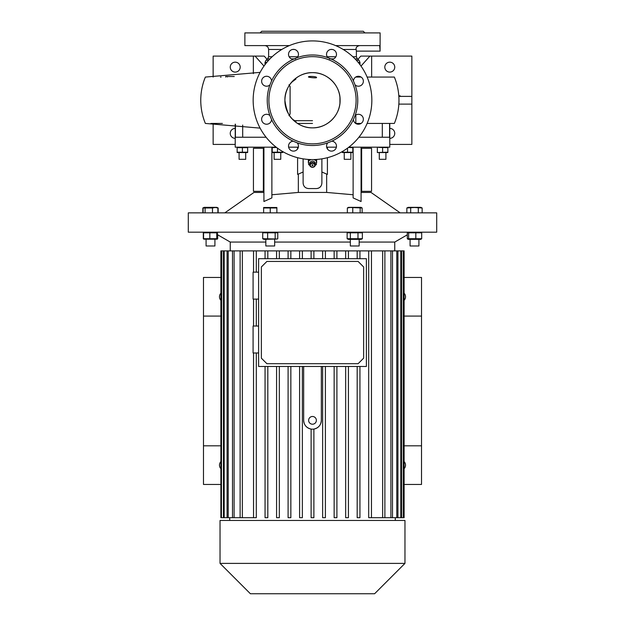 <?xml version="1.0" encoding="UTF-8"?>
<svg xmlns="http://www.w3.org/2000/svg" width="625" height="625" viewBox="0 0 625 625"><rect width="100%" height="100%" fill="white"/><g stroke="black" fill="none" stroke-linecap="round" stroke-linejoin="round"><path stroke-width="0.94" d="M310.289 165.195A2.211 1.914 180 0 0 314.711 165.195A2.211 1.914 180 0 0 310.289 165.195M315.258 164.914A2.758 2.391 0 0 1 309.742 164.914L309.742 163.539A2.758 2.391 180 0 1 315.258 163.539L315.258 164.914A2.758 2.391 0 0 0 309.742 164.914M311.945 165.195A0.555 0.477 0 0 1 313.055 165.195A0.555 0.477 0 0 1 311.945 165.195M309.758 165.203L308.633 164.641L308.633 159.469M308.633 160.773L311.039 159.578M313.961 159.578L316.367 160.773L316.367 159.469M316.367 160.773L316.367 164.641L315.242 165.203M317 159.422A4.969 4.305 0 0 1 316.641 159.977M316.641 159.445L316.641 162.828A4.695 4.062 0 0 1 316.484 163.062L316.367 163.125M308.359 159.445L308.359 162.828A4.695 4.062 0 0 0 308.516 163.062L308.633 163.125M308.359 159.977A4.969 4.305 0 0 1 308 159.422M312.5 232.18L436.703 232.18L436.703 212.859L188.297 212.859L188.297 232.18L312.5 232.18M415.828 238.727L407.312 238.727L408.203 239.359L420.789 239.359L421.688 238.727L415.828 238.727L415.828 232.812L421.688 232.812L421.148 232.352M350.359 238.727L347.133 238.727L348.453 239.359L361.039 239.359L362.367 238.727L350.359 238.727L350.359 232.812L362.367 232.812L361.039 232.18M262.719 238.727L263.961 239.359L277.297 239.008L262.719 238.727L262.719 232.812L277.781 232.812L276.547 232.18M203.828 239.18L203.312 238.727L203.312 232.812L203.828 232.367M204.234 232.812L217.438 232.812L217.438 238.727L203.57 238.727L203.57 232.812M274.664 242.062L350.336 242.062M359.164 242.062L394.75 242.062L407.312 234.812M230.25 250.891L230.25 242.062L265.836 242.062M302.367 258.68L302.367 250.891L299.602 250.891L299.602 258.68L299.602 250.891L288.094 250.891L288.094 258.68L288.094 250.891L276.578 250.891L276.578 258.68L276.578 250.891L265.062 250.891L265.062 258.68L265.062 250.891L220.875 250.891L220.875 517.695L221.43 517.695L221.43 250.891M302.367 250.891L382.648 250.891L382.648 517.695L390.898 517.695L390.898 250.891L382.648 250.891M392.5 250.891L396.797 250.891L396.797 517.695L392.5 517.695L392.5 250.891L390.898 250.891M397.922 250.891L400.82 250.891L400.82 517.695L397.922 517.695L397.922 250.891L396.797 250.891M401.539 250.891L403.219 250.891L403.219 517.695L401.539 517.695L401.539 250.891L400.82 250.891M403.57 250.891L403.57 517.695L404.125 517.695L404.125 250.891L403.219 250.891M368.695 517.695L368.695 250.891L368.695 517.695L382.648 517.695M357.18 517.695L357.18 366.461L357.18 517.695L359.938 517.695L359.938 366.461M345.664 517.695L345.664 366.461L345.664 517.695L348.422 517.695L348.422 366.461M334.148 517.695L334.148 366.461L334.148 517.695L336.906 517.695L336.906 366.461M322.633 517.695L322.633 366.461L322.633 517.695L325.398 517.695L325.398 366.461M303.664 366.461L303.664 420.352C304.016 425.078 306.5 427.984 311.117 429.07L311.117 517.695L313.883 517.695L313.883 429.07C318.5 427.984 320.984 425.078 321.336 420.352L321.336 366.461M366.391 258.68L366.391 366.461L258.609 366.461L258.609 258.68L366.391 258.68M258.609 326.039L253.086 326.039L253.086 352.984L258.609 352.984M258.609 272.148L253.086 272.148L253.086 299.094L258.609 299.094M299.602 366.461L299.602 517.695L299.602 366.461M288.094 366.461L288.094 517.695L288.094 366.461M276.578 366.461L276.578 517.695L276.578 366.461M265.062 366.461L265.062 517.695L265.062 366.461M303.664 420.352A8.836 8.836 0 0 0 312.5 429.18A8.836 8.836 0 0 0 321.336 420.352M357.18 258.68L357.18 250.891L357.18 258.68M345.664 258.68L345.664 250.891L345.664 258.68M334.148 258.68L334.148 250.891L334.148 258.68M322.633 258.68L322.633 250.891L322.633 258.68M299.602 517.695L302.367 517.695L302.367 366.461M288.094 517.695L290.852 517.695L290.852 366.461M276.578 517.695L279.336 517.695L279.336 366.461M265.062 517.695L267.82 517.695L267.82 366.461M404.125 484.453L421.523 484.453L421.523 277.445L404.125 277.445M404.125 468.687A5.242 5.242 0 0 0 404.125 461.578M404.125 300.328A5.242 5.242 0 0 0 404.125 293.211M220.875 277.445L203.477 277.445L203.477 484.453L220.875 484.453M220.875 461.578A5.242 5.242 0 0 0 220.875 468.687M220.875 293.211A5.242 5.242 0 0 0 220.875 300.328M312.5 520.453L404.961 520.453L404.961 563.391L220.039 563.391L220.039 520.453L312.5 520.453M220.039 563.391L250.398 593.75L374.602 593.75L404.961 563.391M221.781 250.891L221.43 517.695M224.18 250.891L224.18 517.695L221.781 517.695M228.203 250.891L228.203 517.695L224.18 517.695M223.461 517.695L223.461 250.891M234.102 250.891L234.102 517.695L228.203 517.695M227.078 517.695L227.078 250.891M242.352 250.891L242.352 517.695L234.102 517.695M232.5 517.695L232.5 250.891M256.305 352.984L256.305 517.695L242.352 517.695M253.547 517.695L253.547 352.984L253.547 517.695M253.547 326.039L253.547 299.094L253.547 326.039M253.547 272.148L253.547 250.891L253.547 272.148M240.117 517.695L240.117 250.891M313.883 258.68L313.883 250.891M311.117 258.68L311.117 250.891M325.398 250.891L325.398 258.68M336.906 250.891L336.906 258.68M348.422 250.891L348.422 258.68M359.938 250.891L359.938 258.68M371.453 250.891L371.453 517.695M290.852 258.68L290.852 250.891M279.336 258.68L279.336 250.891M267.82 258.68L267.82 250.891M256.305 326.039L256.305 299.094M256.305 272.148L256.305 250.891M401.539 517.695L400.82 517.695M397.922 517.695L396.797 517.695M392.5 517.695L390.898 517.695M384.883 517.695L384.883 250.891M220.875 316.086L203.477 316.086M220.875 445.812L203.477 445.812M404.125 445.812L421.523 445.812M404.125 316.086L421.523 316.086M266.891 261.438L358.109 261.438L363.633 266.961L363.633 358.18L358.109 363.695L266.891 363.695L261.367 358.18L261.367 266.961L266.891 261.438M312.5 424.211A3.867 3.867 0 0 0 316.367 420.352A3.867 3.867 0 0 0 312.5 416.484A3.867 3.867 0 0 0 308.633 420.352A3.867 3.867 0 0 0 312.5 424.211M209.836 238.727L209.836 232.812M217.148 239.195L203.852 239.195M203.57 238.727L204.234 238.727M217.438 238.727L216.766 238.727L216.766 232.812L217.438 232.812M214.914 239.359L214.914 245.984L206.086 245.984L206.086 239.359L206.086 245.984M217.227 239.156L217.688 238.727L217.688 234.812M275.164 238.727L275.164 232.812M267.633 238.727L267.633 232.812M263.961 232.18L262.719 232.812M277.781 238.727L277.781 232.812M265.836 239.359L265.836 245.984L274.664 245.984L274.664 239.359M362.367 238.727L362.367 232.812M357.984 238.727L357.984 232.812M347.133 238.727L347.133 232.812L348.453 232.18M347.133 232.812L350.359 232.812M359.164 239.359L359.164 245.984L350.336 245.984L350.336 239.359M421.688 238.727L421.688 232.812M408.641 238.727L408.641 232.812L415.828 232.812M407.312 238.727L407.312 232.812L408.203 232.18M407.312 232.812L408.641 232.812M418.914 245.984L418.914 239.359L418.914 245.984L410.086 245.984L410.086 239.359M271.875 194.758L298.344 192.438L326.656 192.438L353.125 194.758M361.078 192.438L371.016 192.438L400.18 212.859M353.125 147.172L353.125 197.914L361.078 201.516L361.078 147.172M212.484 207.977L215.188 207.5L217.891 207.977L216.797 207.344L204.211 207.344L203.109 207.977L212.484 207.977L212.484 212.859M217.891 212.859L217.891 207.977M203.109 212.859L203.109 207.977M205.094 212.859L205.094 207.977M202.852 212.859L202.852 207.977L203.391 207.75M217.609 207.75L218.148 207.977L218.148 212.859M276.875 207.5L263.625 207.5L263.625 207.977L276.875 207.977L276.875 207.5L276.875 212.859M275.227 207.625L273.562 207.5M268.609 207.625L266.938 207.5M263.625 212.859L263.625 207.5M270.25 212.859L270.25 207.977M362.141 212.859L362.141 207.977L350.062 207.5L347.359 207.977L348.453 207.344L361.039 207.344L362.141 207.977M347.359 212.859L347.359 207.977M352.766 212.859L352.766 207.977M360.156 212.859L360.156 207.977M422.148 207.977L420.789 207.344L408.203 207.344L406.852 207.977L414.5 207.5L422.148 207.977L422.148 212.859M409.672 207.609L408.766 207.5M406.852 212.859L406.852 207.977M410.672 212.859L410.672 207.977M418.32 212.859L418.32 207.977M271.875 147.172L271.875 197.914L263.922 201.516L263.922 147.172M224.82 212.859L253.984 192.438L263.922 192.438M263.367 148.273L253.437 148.273L253.437 191.336L263.367 191.336L263.367 148.273L263.922 148.273M263.922 191.336L263.367 191.336M361.633 191.336L371.562 191.336L371.562 148.273L361.633 148.273L361.633 191.336L361.078 191.336M361.078 148.273L361.633 148.273M297.594 157.688L297.594 174.406L303.117 172.016L303.117 158.844M297.594 147.172L297.594 148.945M327.406 157.688L327.406 174.406L321.883 172.016L321.883 183.055C321.555 186.406 319.719 188.25 316.367 188.57L308.633 188.57C305.289 188.258 303.453 186.414 303.117 183.055L303.117 172.016M327.406 147.172L327.406 148.945M321.883 158.844L321.883 172.016M320.953 186.125L320.039 187.172M319.43 187.641L318.836 187.992M318.508 188.141L317.453 188.461M308.633 188.57C305.289 188.258 303.453 186.414 303.117 183.055M294.641 120.68L312.5 120.68M260.062 32.906L261.719 31.25L363.281 31.25L364.938 32.906M289.375 45.602L244.875 45.602L244.875 32.906L380.125 32.906L380.078 50.742M335.625 45.602L379.672 45.602L380.125 51.125L356.383 51.125L356.062 48.938M357.266 46.414L357.766 46.07M358.391 77.07L357.281 77.07M260.117 72.375L205.367 77.07C202.305 84.492 200.773 92.219 200.758 100.25C200.773 108.281 202.305 116.008 205.367 123.438L260.117 128.125M220.422 77.07L221.117 77.07M367.125 123.438L394.359 123.438C397.414 116.008 398.953 108.281 398.969 100.25C398.953 92.219 397.414 84.492 394.359 77.07L367.125 77.07M361.094 77.07L355.703 77.07M210.883 123.438L222.406 123.438M361.094 123.438L355.82 123.438M326.648 147.172L336.375 147.172M348.828 147.172L389.781 147.172L389.781 123.438M358.906 137.234L389.586 137.234L389.586 123.438M355.82 123.508L355.82 115.016M382.312 137.234L382.312 123.438M242.688 125.063L242.688 137.234M266.094 137.234L235.414 137.234L235.414 124.18M293.188 141.195A4.969 4.969 0 0 0 288.523 146.148A4.969 4.969 0 0 0 293.484 151.117A4.969 4.969 0 0 0 297.203 142.852L293.188 141.195A45.266 45.266 0 0 1 271.562 119.562L269.898 115.547A4.969 4.969 0 0 0 261.633 119.266A4.969 4.969 0 0 0 266.453 124.227A4.969 4.969 0 0 0 271.562 119.562M266.602 76.273A4.969 4.969 0 0 0 261.633 81.242A4.969 4.969 0 0 0 269.898 84.953L271.562 80.945A4.969 4.969 0 0 0 266.602 76.273M293.188 59.312L297.203 57.648A4.969 4.969 0 0 0 293.484 49.383A4.969 4.969 0 0 0 288.523 54.203A4.969 4.969 0 0 0 293.188 59.312A45.266 45.266 0 0 0 271.562 80.945M327.797 57.648L331.812 59.312A4.969 4.969 0 0 0 336.477 54.203A4.969 4.969 0 0 0 326.984 52.312A4.969 4.969 0 0 0 327.797 57.648A45.266 45.266 0 0 0 297.203 57.648M353.438 80.945L355.102 84.953A4.969 4.969 0 0 0 363.367 81.242A4.969 4.969 0 0 0 358.547 76.273A4.969 4.969 0 0 0 353.438 80.945A45.266 45.266 0 0 0 331.812 59.312M355.102 115.547L353.438 119.562A4.969 4.969 0 0 0 358.547 124.227A4.969 4.969 0 0 0 360.438 114.734A4.969 4.969 0 0 0 355.102 115.547A45.266 45.266 0 0 0 355.102 84.953M327.797 142.852A4.969 4.969 0 0 0 331.516 151.117A4.969 4.969 0 0 0 336.477 146.297A4.969 4.969 0 0 0 331.812 141.195L327.797 142.852A45.266 45.266 0 0 1 297.203 142.852M312.5 159.594A59.344 59.344 0 0 0 371.844 100.25A59.344 59.344 0 0 0 312.5 40.914A59.344 59.344 0 0 0 253.156 100.25A59.344 59.344 0 0 0 312.5 159.594M312.5 143.859A43.609 43.609 0 0 0 356.109 100.25A43.609 43.609 0 0 0 312.5 56.641A43.609 43.609 0 0 0 268.891 100.25A43.609 43.609 0 0 0 312.5 143.859M331.812 141.195A45.266 45.266 0 0 0 353.438 119.562M269.898 84.953A45.266 45.266 0 0 0 269.898 115.547M312.5 127.852A27.602 27.602 0 0 0 340.102 100.25A27.602 27.602 0 0 0 312.5 72.648A27.602 27.602 0 0 0 284.898 100.25A27.602 27.602 0 0 0 312.5 127.852C297.75 128.234 284.516 115 284.898 100.25C284.516 85.5 297.75 72.273 312.5 72.648C327.25 72.273 340.484 85.5 340.102 100.25C340.484 115 327.25 128.234 312.5 127.852M316.555 77.547C316.875 76.406 308.203 76.031 308.445 76.945C308.172 77.398 316.805 78.312 316.555 77.547M288.977 115.711L290.102 114.055L290.102 86.453L288.977 84.797M359.609 45.602C356.945 46.18 355.781 47.469 356.102 49.469L343.195 49.469M389.781 144.414L411.859 144.414L411.859 104.117L398.844 104.117M411.859 104.117L411.859 96.391L398.844 96.391M398.805 95.836L400.203 95.836L400.203 96.391M389.781 138.344A4.969 4.969 0 0 0 394.75 133.375A4.969 4.969 0 0 0 389.781 128.406M371.641 77.07L371.641 56.094L369.914 56.094L361.008 66.07M369.914 56.094L360.805 56.094L357.914 59.328M411.859 96.391L411.859 56.094L371.641 56.094M389.781 62.164A4.969 4.969 0 0 0 384.812 67.133A4.969 4.969 0 0 0 389.781 72.102A4.969 4.969 0 0 0 394.75 67.133A4.969 4.969 0 0 0 389.781 62.164M235.219 138.344A4.969 4.969 0 0 1 230.25 133.375A4.969 4.969 0 0 1 235.219 128.406M235.219 144.414L213.141 144.414L213.141 123.438M263.992 66.07L255.086 56.094L253.359 56.094L253.359 73.633M255.086 56.094L264.195 56.094L267.086 59.328M213.141 77.07L213.141 56.094L253.359 56.094M235.219 62.164A4.969 4.969 0 0 1 240.188 67.133A4.969 4.969 0 0 1 235.219 72.102A4.969 4.969 0 0 1 230.25 67.133A4.969 4.969 0 0 1 235.219 62.164M234.25 76.516L225.688 76.516L225.688 77.039M235.219 124.156L235.219 147.172L276.172 147.172M288.625 147.172L298.352 147.172M282.688 151.562L282.688 152.195L272.203 152.195L272.203 147.672L276.555 147.469M237.148 147.672L247.641 147.672L247.641 152.195L237.148 152.195L237.148 147.672M378.656 152.469L387.852 152.195L387.852 147.672L378.672 147.398M381.75 147.477L381.305 147.398M381.195 147.383L379.992 147.297M348.445 147.469L352.797 147.672L352.797 152.195L342.312 152.195L342.312 151.562M351.414 147.383L350.172 147.297M348.93 152.477L350.172 152.57M352.797 152.57L342.312 152.57M343.688 152.477L344.93 152.57M344.242 152.695L344.242 159.32L350.867 159.32L350.867 152.695M347.555 152.195L347.555 148.133M383.961 152.477L385.234 152.57M387.852 152.57L377.359 152.57M378.867 152.5L379.977 152.57M377.359 152.195L377.359 147.672M382.609 152.195L382.609 147.672M379.297 152.695L379.297 159.32L385.914 159.32L385.914 152.695M246.281 147.391L245.016 147.297M240.891 147.367L239.781 147.297M242.391 152.195L242.391 147.672M247.641 152.57L237.148 152.57M238.008 152.391L238.453 152.469M238.562 152.484L239.766 152.57M239.086 152.695L239.086 159.32L245.703 159.32L245.703 152.695M276.094 147.391L274.82 147.297M277.445 152.195L277.445 148.133M282.688 152.57L272.203 152.57M278.305 152.391L278.75 152.469M278.859 152.484L280.062 152.57M274.133 152.695L274.133 159.32L280.758 159.32L280.758 152.695M297.523 123.438L312.5 123.438M263.922 151.039L263.367 151.039M263.367 188.57L263.922 188.57M361.078 188.57L361.633 188.57M361.633 151.039L361.078 151.039M298.344 192.438L298.344 174.016M326.656 192.438L326.656 174.016M294.391 49.469L292.586 49.469M281.805 49.469L268.617 49.469C268.383 47.117 267.102 45.828 264.75 45.602M327.164 56.758L335.859 56.758M352.875 56.758L356.383 56.758L356.383 51.125M332.414 49.469L330.609 49.469M269.961 58.875L267.633 58.875L268.617 56.758L272.125 56.758M289.141 56.758L297.836 56.758M295.547 58.875L291.43 58.875M267.633 58.875L266.016 60.234L268.688 60.234M356.312 60.234L358.984 60.234L357.367 58.875L355.039 58.875M333.57 58.875L329.453 58.875M358.984 60.234L359.977 62.344L358.156 62.344M266.844 62.344L265.023 62.344L265.023 64.648M399.375 95.836L399.375 96.391M227.344 76.516L227.344 76.977M394.75 250.891L394.75 242.062M230.25 242.062L217.438 234.664M395.305 520.453L395.305 517.695M229.695 520.453L229.695 517.695M204.211 207.344L202.852 207.977M216.797 207.344L218.148 207.977M268.617 56.758L268.617 49.469M359.977 64.648L359.977 62.344M294.07 120.797L295.938 121.445L294.055 120.25C289.422 117.68 286.367 111.016 284.898 100.25C285.195 89.508 290.477 83.312 292.359 81.727L295.938 79.055M339.945 103.164L339.945 97.305M357.367 58.875L356.383 56.758M266.016 60.234L265.023 62.344"/></g></svg>
